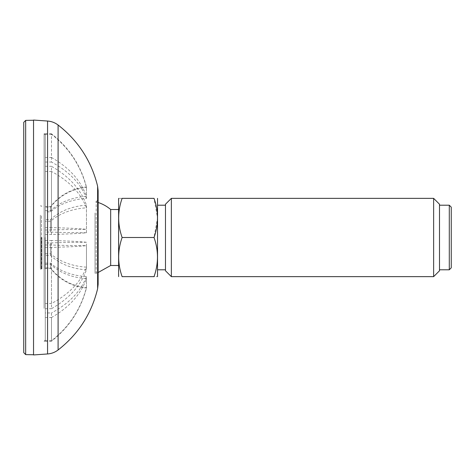 <?xml version="1.0" encoding="UTF-8"?>
<svg xmlns="http://www.w3.org/2000/svg" width="475" height="475" viewBox="0 0 475 475"><rect width="100%" height="100%" fill="white"/><g stroke="black" fill="none" stroke-linecap="round" stroke-linejoin="round"><path stroke-width="0.36" stroke-dasharray="2.38 1.78" d="M23.75 352.652L23.75 122.348M33.535 157.397L33.535 354.748L33.535 157.397M95.036 212.996L95.036 273.363L95.036 212.996M98.129 211.672L98.129 275.304L98.129 211.672M98.129 190.701L98.129 284.299M33.535 354.944L33.535 120.056M157.647 198.562L157.647 276.438M157.647 221.35L157.647 269.794L157.647 221.35M165.478 221.35L165.478 269.794L165.478 221.35M165.478 204.226L165.478 270.774M433.633 276.646L433.633 198.354M171.35 198.354L171.35 276.646M439.506 221.35L439.506 269.794L439.506 221.35M439.506 270.774L439.506 204.226M449.291 269.794L449.291 205.206M451.25 267.841L451.25 207.159M154.031 276.646C158.62 263.625 158.62 250.574 154.031 237.5L157.528 217.924L154.031 198.354L122.117 198.354C117.527 198.354 117.527 198.354 122.117 198.354C117.527 211.375 117.527 224.426 122.117 237.5C117.527 250.521 117.527 263.572 122.117 276.646L154.031 276.646C158.62 276.646 158.62 276.646 154.031 276.646M110.669 209.505L110.669 265.495M118.501 223.499L118.501 265.495L118.501 223.499M118.501 198.562L118.501 276.438M122.117 237.5L154.031 237.5M98.129 272.507L95.036 273.363L96.188 273.363L96.188 201.638L96.188 273.363L98.129 275.304M40.369 215.205L40.369 268.037L40.369 215.205M40.369 215.834L40.369 269.206L40.369 215.834M41.545 215.834L41.545 269.206L41.545 215.834M41.937 237.5L41.937 268.82L41.937 237.5M45.279 312.954L45.279 133.76L45.279 341.24L45.279 134.936L45.279 340.064L45.279 263.304L45.279 312.954L51.478 312.954L51.478 340.765C69.118 326.972 80.78 309.237 86.468 287.559L86.468 276.587C80.792 291.389 69.124 303.513 51.478 312.954M44.104 308.376L44.104 133.76L44.104 308.376M45.066 237.5L45.066 268.82L45.066 237.5M86.468 198.413C80.792 183.611 69.124 171.487 51.478 162.046L51.478 134.235C69.118 148.028 80.78 165.763 86.468 187.441L86.468 198.413A50.481 34.491 0 0 0 50.576 211.844L45.279 211.844L45.279 221.279L50.576 221.279A50.481 34.491 180 0 1 86.468 207.848C80.78 193.034 69.118 180.91 51.478 171.475L51.478 234.484C69.124 234.027 80.792 233.439 86.468 232.714L86.468 207.848M86.468 232.714A50.481 1.68 0 0 1 50.576 232.061L45.279 232.061L45.279 244.981L50.576 244.975A50.481 1.68 180 0 0 86.468 245.628L86.468 269.818C80.792 285.641 69.124 298.603 51.478 308.691L51.478 247.398C69.118 246.941 80.78 246.347 86.468 245.628M86.468 269.818A50.481 36.86 0 0 1 50.576 255.461L45.279 255.461L45.279 264.45L50.576 264.29A50.481 36.86 180 0 0 86.468 278.647C80.78 294.482 69.118 307.438 51.478 317.52L51.478 341.198C69.124 327.382 80.792 309.647 86.468 287.987L86.468 278.647M86.468 287.987A50.481 50.451 180 0 1 50.576 268.339L45.279 268.339L45.279 269.034L45.279 267.912L50.576 267.912A50.481 50.451 0 0 0 86.468 287.559M86.468 276.587A50.481 34.491 180 0 1 50.576 263.156L45.279 263.156L45.279 253.721L50.576 253.721A50.481 34.491 0 0 0 86.468 267.152C80.78 281.966 69.118 294.09 51.478 303.525L51.478 240.516C69.124 240.973 80.792 241.561 86.468 242.286L86.468 267.152M86.468 242.286A50.481 1.68 180 0 0 50.576 242.939L45.279 242.939L45.279 230.019L50.576 230.025A50.481 1.68 0 0 1 86.468 229.372L86.468 205.182C80.792 189.359 69.124 176.397 51.478 166.309L51.478 227.602C69.118 228.059 80.78 228.653 86.468 229.372M86.468 205.182A50.481 36.86 180 0 0 50.576 219.539L45.279 219.539L45.279 210.55L50.576 210.71A50.481 36.86 0 0 1 86.468 196.353C80.78 180.518 69.118 167.562 51.478 157.48L51.478 133.802C69.124 147.618 80.792 165.353 86.468 187.013L86.468 196.353M86.468 187.013A50.481 50.451 0 0 0 50.576 206.661L45.279 206.661L45.279 205.966L45.279 207.088L50.576 207.088A50.481 50.451 180 0 1 86.468 187.441M50.576 268.339L50.576 264.29M50.576 206.661L50.576 210.71M50.576 263.156L50.576 267.912M50.576 211.844L50.576 207.088M50.576 242.939L50.576 253.721M50.576 219.539L50.576 230.025M50.576 255.461L50.576 244.975M50.576 232.061L50.576 221.279M45.279 166.309L51.478 166.309M45.279 157.48L51.478 157.48M45.279 133.802L51.478 133.802M45.279 134.235L51.478 134.235M45.279 162.046L51.478 162.046M45.279 171.475L51.478 171.475M45.279 234.484L51.478 234.484M45.279 244.981L45.279 232.061M45.279 247.398L51.478 247.398M45.279 308.691L51.478 308.691M45.279 317.52L51.478 317.52M45.279 341.198L51.478 341.198M45.279 340.765L51.478 340.765M45.279 303.525L51.478 303.525M45.279 240.516L51.478 240.516M45.279 230.019L45.279 242.939M45.279 227.602L51.478 227.602M45.279 211.844L45.279 221.279M45.279 263.156L45.279 253.721M45.279 206.661L45.279 207.088M45.279 268.339L45.279 267.912M45.279 255.461L45.279 264.29M45.279 219.539L45.279 210.71M25.674 120.389L25.674 354.611M97.618 186.265L97.618 288.735M58.093 125.02L58.093 349.98M47.565 353.958L47.565 121.042M41.153 237.5L41.153 268.82L41.153 237.5M98.129 202.493A36.801 36.801 0 0 0 95.036 201.638L96.188 201.638L98.129 199.696M40.369 269.206L41.937 268.82L41.153 268.82L40.369 268.037M40.369 205.794L41.937 206.18L41.153 206.18L40.369 206.963M45.279 134.936L44.104 133.76L45.279 133.76M45.279 340.064L44.104 341.24L45.279 341.24"/><path stroke-width="0.71" d="M23.75 122.348L23.75 352.652L25.674 354.611L25.674 120.389L23.75 122.348M98.129 269.473L98.129 190.701L97.618 186.265L97.618 288.735L98.129 284.299L98.129 269.473M33.535 120.056L33.535 354.944L47.565 353.958L47.565 121.042L33.535 120.056M157.528 276.646L157.528 198.354M171.35 276.646L165.478 270.774L165.478 204.226L171.35 198.354L171.35 276.646L433.633 276.646L433.633 198.354L171.35 198.354M433.633 198.354L439.506 204.226L439.506 270.774L433.633 276.646M449.291 269.794L451.25 267.841L451.25 207.159L449.291 205.206L449.291 269.794L439.506 269.794M154.031 198.354C158.62 198.354 158.62 198.354 154.031 198.354C158.62 198.354 158.62 198.354 154.031 198.354C158.62 211.375 158.62 224.426 154.031 237.5C158.62 250.521 158.62 263.572 154.031 276.646C158.62 276.646 158.62 276.646 154.031 276.646L122.117 276.646C117.527 276.646 117.527 276.646 122.117 276.646C117.527 276.646 117.527 276.646 122.117 276.646C117.527 263.572 117.527 250.521 122.117 237.5C117.527 224.479 117.527 211.428 122.117 198.354C117.527 198.354 117.527 198.354 122.117 198.354L154.031 198.354M118.501 265.495L110.669 265.495L110.669 209.505A36.801 36.801 0 0 0 98.129 202.493M118.619 276.646L118.619 198.354M122.117 237.5L154.031 237.5M110.669 265.495L98.129 272.507M47.565 353.958C51.466 353.661 54.975 352.337 58.093 349.98L58.093 125.02C54.975 122.663 51.466 121.339 47.565 121.042M25.674 354.611L33.535 354.748M25.674 120.389L33.535 120.252M58.093 125.02C78.363 140.855 91.538 161.274 97.618 186.265M58.093 349.98C78.363 334.145 91.538 313.726 97.618 288.735M449.291 205.206L439.506 205.206M165.478 205.206L157.647 205.206M165.478 269.794L157.647 269.794M118.501 209.505L110.669 209.505"/></g></svg>
